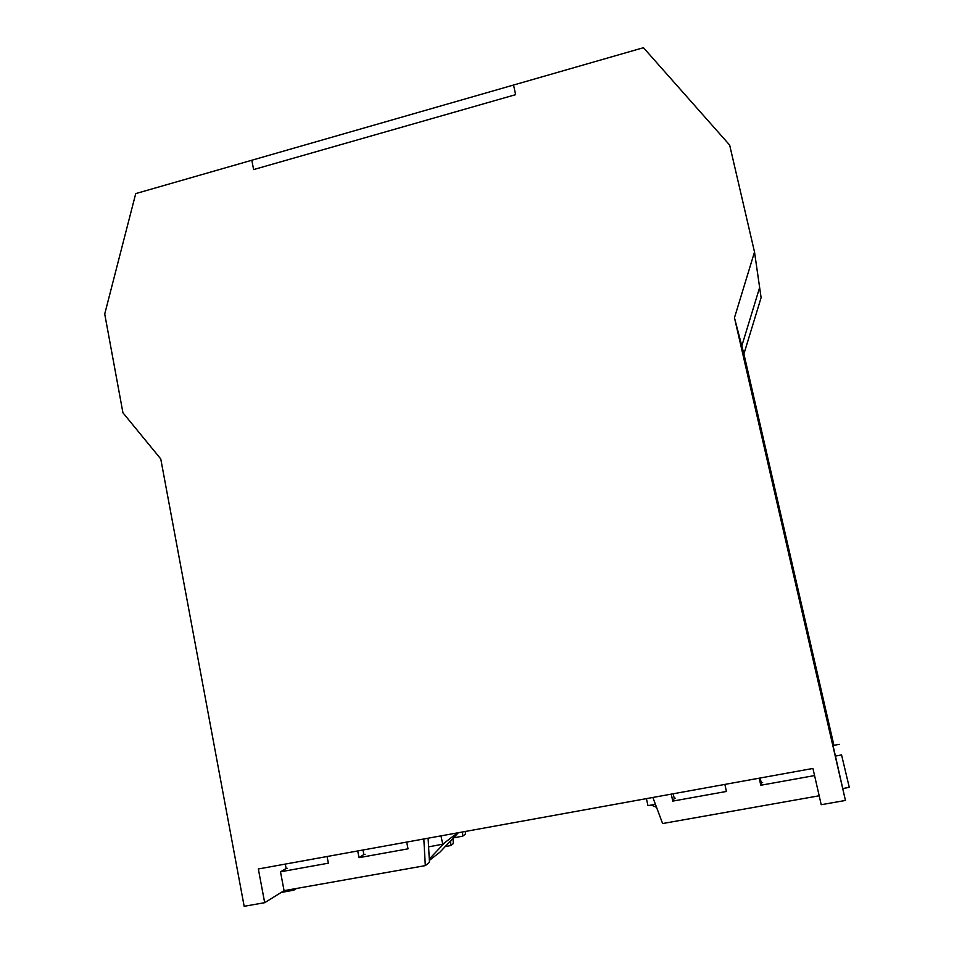 <?xml version="1.0" encoding="UTF-8"?>
<svg xmlns="http://www.w3.org/2000/svg" width="954" height="954" viewBox="0 0 954 954"><rect width="100%" height="100%" fill="white"/><g stroke="black" fill="none" stroke-linecap="round" stroke-linejoin="round"><path stroke-width="1.43" d="M832.079 738.42L805.295 622.592M816.588 671.509L809.731 641.732M809.791 641.72L816.612 671.509M750.762 385.309L744.263 357.011M750.953 386.108L750.786 385.309M751.001 386.096L744.275 357.011M832.21 738.396L833.868 745.348M462.511 831.971L462.75 836.169L453.52 837.839M462.75 836.169L465.445 834.034L465.302 831.459M797.198 587.354L797.055 586.734M788.982 551.03L793.871 572.293L788.851 551.054M780.813 515.53L785.679 536.685L780.742 515.554M772.692 480.22L777.534 501.267L772.645 480.232M764.607 445.077L769.425 466.017L764.583 445.089M756.57 410.125L761.364 430.958L756.546 410.125M805.438 623.224L802.075 607.507L805.426 622.568M285.282 864.085L286.128 868.545L280.5 871.813L284.065 890.666L264.687 902.687L244.164 906.3L160.761 458.934L122.935 412.772L104.725 313.997L135.73 193.602L251.796 160.248L253.633 169.573L515.637 94.661L513.538 85.037L643.461 47.7L729.655 145.068L754.519 252.011L759.634 287.524L741.807 345.932L753.338 396.065L741.807 345.932L759.634 287.524L761.101 297.66L743.905 353.97L833.915 745.336M797.329 587.33L797.186 586.71M833.629 745.396L821.334 693.606L845.435 800.454L734.461 317.765L743.905 353.97M429.36 860.401L439.889 852.184L458.373 832.711M457.538 832.866L445.089 842.394L429.288 859.041M440.986 835.871L442.728 844.195L445.089 842.394M296.551 888.448L293.868 890.142L293.629 888.973M428.596 846.854L442.728 844.195M281.096 892.515L293.868 890.142M453.007 838.375L453.305 843.598L450.837 845.542L450.574 840.927M445.244 846.544L450.837 845.542M759.217 778.19L760.803 785.249L814.561 775.566M671.258 794.133L672.773 801.11L726.423 791.45L724.861 784.415M819.176 795.779L662.613 823.54L652.858 797.472M264.687 902.687L258.343 868.975L812.939 768.447L821.215 804.711L845.435 800.454M423.826 838.983L425.317 865.624L284.065 890.666M357.714 850.956L359.026 857.658L408.026 848.833L406.69 842.084M280.5 871.813L328.367 863.179L327.079 856.513M760.195 778.011L761.256 782.757L760.803 785.249M761.256 782.757L762.628 782.519M805.57 623.2L833.677 745.384M805.987 627.398L802.231 611.073L805.832 627.434M797.079 588.678L793.346 572.436L796.936 588.701M788.231 550.16L784.212 533.322L788.231 550.16M779.418 511.857L775.256 494.387L779.418 511.857M770.665 473.768L766.36 455.666L770.665 473.768M761.948 435.883L757.5 417.16L761.948 435.883M753.278 398.2L748.687 378.905L753.278 398.164M750.905 385.941L743.822 355.091L750.905 385.941M816.958 673.13L809.493 640.444L816.958 673.13M362.985 850.002L363.856 854.51L359.026 857.658M363.856 854.51L365.084 854.295M754.519 252.011L734.461 317.765M286.128 868.545L287.321 868.331M425.317 865.624L429.467 862.344L428.107 838.196M673.214 793.776L674.239 798.474L672.773 801.11M674.239 798.474L675.575 798.236M651.284 805.045L656.543 807.322M646.407 798.641L647.981 805.665L655.41 804.27M835.621 756.045L841.559 754.924L849.275 787.348L843.086 788.493M841.559 754.924L849.275 787.348M839.198 744.323L833.247 745.468M515.637 94.661L513.538 85.037L251.796 160.248L253.633 169.573L515.637 94.661"/></g></svg>
